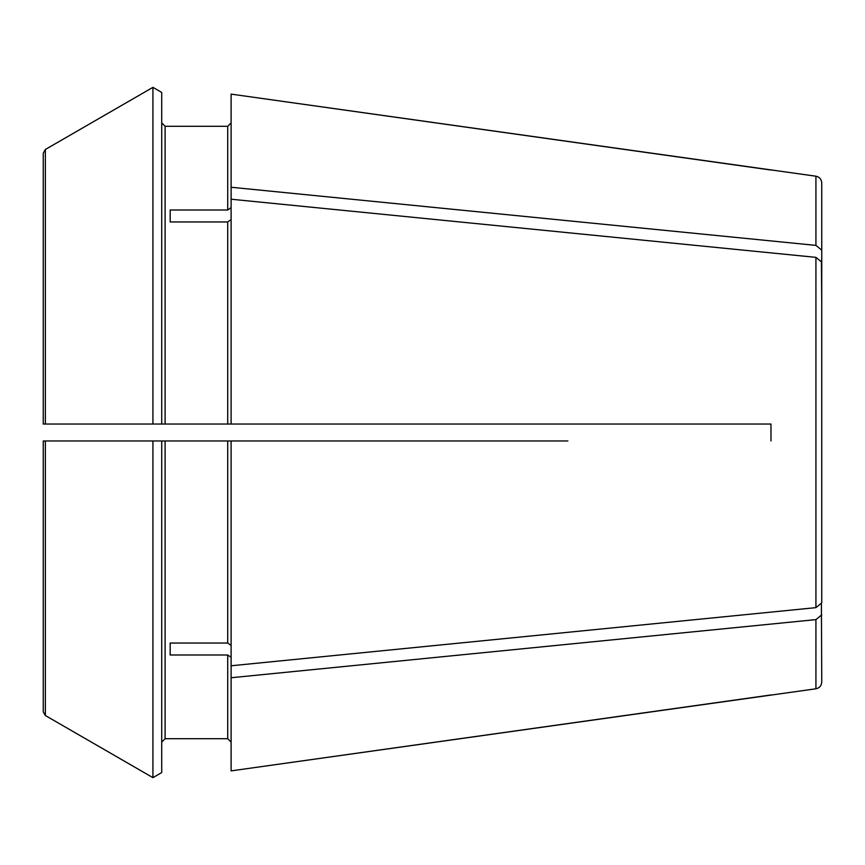 <?xml version="1.0" encoding="UTF-8"?>
<svg xmlns="http://www.w3.org/2000/svg" width="865" height="865" viewBox="0 0 865 865"><rect width="100%" height="100%" fill="white"/><g stroke="black" fill="none" stroke-linecap="round" stroke-linejoin="round"><path stroke-width="1.3" d="M231.106 219.569L227.722 221.959L227.722 424.034L770.975 424.034L770.975 440.966L770.975 424.034L567.894 424.034M231.106 187.251L815.922 245.39L815.922 176.211L231.106 94.123L231.106 199.22L815.922 257.359L821.75 262.106L821.75 602.894L815.922 607.641L231.106 665.78L231.106 677.749L815.922 619.61L821.75 614.864L815.922 619.61L815.922 688.789C819.49 688.032 821.436 685.794 821.75 682.085L821.415 604.321M170.178 221.959L170.178 210L170.178 221.959L227.722 221.959M170.178 210L227.722 210L231.106 207.6M815.922 176.211C819.49 176.968 821.436 179.206 821.75 182.915L821.75 250.136L815.922 245.39L821.75 250.136L821.75 304.004L821.415 260.679M815.922 688.789L231.106 770.877L770.975 694.963M231.106 742.094L227.722 738.71L165.107 738.71L161.723 742.094L165.107 738.71L227.722 738.71L231.106 742.094M50.019 440.966L161.723 440.966L161.723 772.564L152.921 777.646L45.369 715.528L45.369 440.966L152.921 440.966L152.921 777.646L45.369 715.528L43.25 711.852L43.25 440.966L43.25 711.852L45.369 715.528M161.723 772.564L152.921 777.646M152.921 87.354L161.723 92.436L152.921 87.354L45.369 149.472L152.921 87.354L152.921 424.034L45.369 424.034L45.369 149.472L43.25 153.148L43.25 424.034L227.722 424.034M165.107 424.034L165.107 126.29L161.723 122.906L165.107 126.29L227.722 126.29L231.106 122.906L227.722 126.29L227.722 210M231.106 657.4L227.722 655L170.178 655L170.178 643.041L227.722 643.041L231.106 645.431M170.178 655L170.178 643.041M567.894 440.966L231.106 440.966L231.106 665.78M50.019 424.034L43.25 424.034L43.25 153.148L43.25 424.034L45.369 424.034M152.921 424.034L161.723 424.034L161.723 92.436M231.106 677.749L231.106 770.877M43.25 711.852L43.25 520.773M231.106 199.22L231.106 424.034M152.921 440.966L231.106 440.966M45.369 440.966L43.25 440.966M821.75 549.037L821.75 602.894M821.75 315.963L821.75 262.106M770.975 170.037L231.106 94.123M815.922 257.359L815.922 607.641M227.722 655L227.722 738.71M227.722 440.966L227.722 643.041M165.107 738.71L165.107 440.966"/></g></svg>
